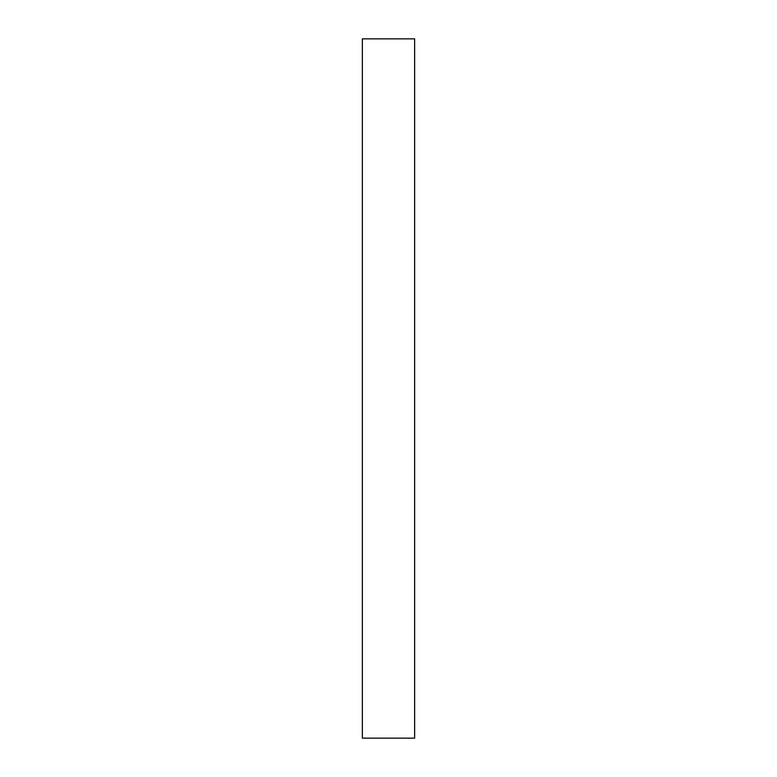 <?xml version="1.0" encoding="UTF-8"?>
<svg xmlns="http://www.w3.org/2000/svg" width="777" height="777" viewBox="0 0 777 777"><rect width="100%" height="100%" fill="white"/><g stroke="black" fill="none" stroke-linecap="round" stroke-linejoin="round"><path stroke-width="1.17" d="M362.354 38.85L362.354 738.15L414.646 738.15L414.646 38.85L362.354 38.85"/></g></svg>
